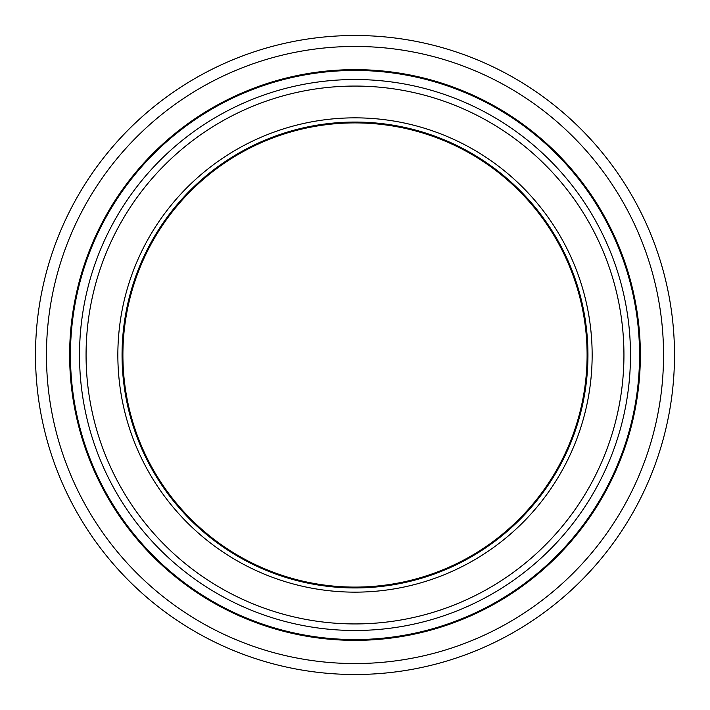 <?xml version="1.0" encoding="UTF-8"?>
<svg xmlns="http://www.w3.org/2000/svg" width="710" height="710" viewBox="0 0 710 710"><rect width="100%" height="100%" fill="white"/><g stroke="black" fill="none" stroke-linecap="round" stroke-linejoin="round"><path stroke-width="1.06" d="M355 122.901A232.099 232.099 0 0 0 153.999 471.049A232.099 232.099 0 0 0 556.001 471.049A232.099 232.099 0 0 0 355 122.901M355 592.149A237.149 237.149 0 0 0 560.376 236.421A237.149 237.149 0 0 0 149.624 236.421A237.149 237.149 0 0 0 355 592.149M355 122.058A232.942 232.942 0 0 1 587.942 355A232.942 232.942 0 0 1 355 587.942A232.942 232.942 0 0 1 122.058 355A232.942 232.942 0 0 1 355 122.058M355 663.548A308.548 308.548 0 0 1 87.791 200.726A308.548 308.548 0 0 1 622.208 200.726A308.548 308.548 0 0 1 355 663.548M355 674.5A319.5 319.5 0 0 0 674.5 355A319.5 319.5 0 0 0 355 35.5A319.5 319.5 0 0 0 35.5 355A319.5 319.5 0 0 0 355 674.5M623.939 355A268.939 268.939 0 0 1 220.535 587.907A268.939 268.939 0 0 1 220.535 122.093A268.939 268.939 0 0 1 623.939 355M630.48 355A275.48 275.48 0 0 0 355 79.52A275.48 275.48 0 0 0 79.52 355A275.48 275.48 0 0 0 355 630.48A275.48 275.48 0 0 0 630.48 355M355 70.45A284.55 284.55 0 0 1 639.55 355A284.55 284.55 0 0 1 355 639.55A284.55 284.55 0 0 1 70.45 355A284.55 284.55 0 0 1 355 70.45M640.367 355A285.367 285.367 0 0 0 212.317 107.867A285.367 285.367 0 0 0 212.317 602.133A285.367 285.367 0 0 0 640.367 355"/></g></svg>
